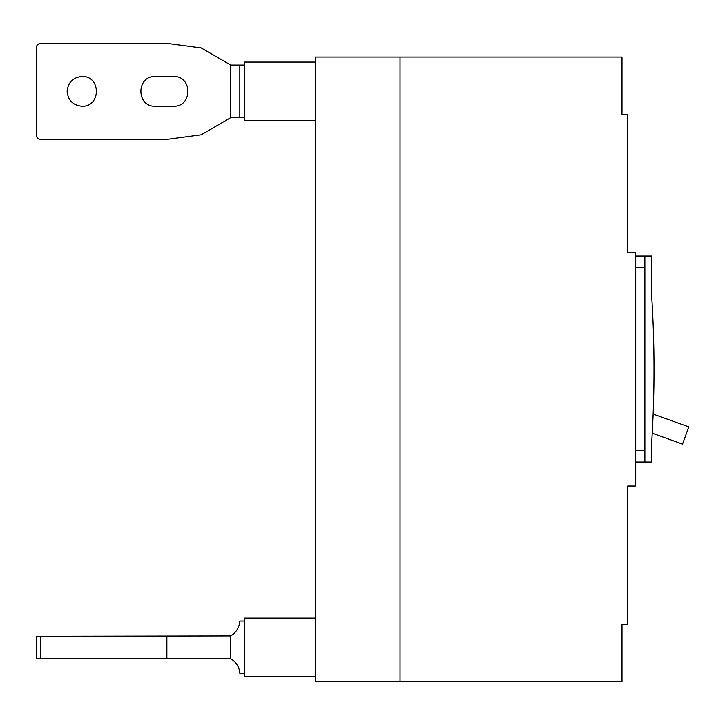 <?xml version="1.0" encoding="UTF-8"?>
<svg xmlns="http://www.w3.org/2000/svg" width="725" height="725" viewBox="0 0 725 725"><rect width="100%" height="100%" fill="white"/><g stroke="black" fill="none" stroke-linecap="round" stroke-linejoin="round"><path stroke-width="1.09" d="M621.996 114.242L621.996 57.039L315.393 57.039L315.393 681.681L621.996 681.681L621.996 624.488L627.714 624.488L627.714 486.058L635.725 486.058L635.725 252.672L627.714 252.672L627.714 114.242L621.996 114.242L621.996 91.368M400.055 57.039L400.055 681.681L400.055 57.039M315.393 676.652L244.461 676.652L244.461 618.081L315.393 618.081M315.393 120.649L244.461 120.649L244.461 62.078L315.393 62.078M36.25 134.841C36.531 137.614 38.053 139.137 40.827 139.417L166.868 139.417L201.151 134.832L230.731 117.677L230.731 65.051L201.151 47.904L166.868 43.319L40.827 43.319C38.053 43.591 36.531 45.113 36.25 47.895L36.25 134.841L36.25 47.895M155.232 106.24C136.128 106.956 136.128 75.772 155.232 76.488C136.128 75.772 136.128 106.956 155.232 106.24C136.128 106.956 136.128 75.772 155.232 76.488C136.128 75.772 136.128 106.956 155.232 106.24L173.538 106.24C192.642 106.956 192.642 75.772 173.538 76.488C192.642 75.772 192.642 106.956 173.538 106.24C192.642 106.956 192.642 75.772 173.538 76.488L155.232 76.488M166.868 43.319L40.827 43.319M173.538 76.488C192.642 75.772 192.642 106.956 173.538 106.24M82.016 106.24C72.998 105.333 68.041 100.376 67.135 91.368C68.041 82.351 72.998 77.394 82.016 76.488C101.119 75.772 101.119 106.956 82.016 106.24M230.731 65.051L239.821 65.051L239.821 117.677L244.461 117.677M230.731 117.677L239.821 117.677M244.461 65.051L239.821 65.051M166.868 636.043L166.868 658.808L36.25 658.808L36.25 636.278L230.731 635.925A18.587 18.587 0 0 0 239.821 621.053L244.461 621.053M166.868 658.808L230.731 658.808L230.731 635.925M244.461 673.679L239.893 673.679A18.306 18.306 0 0 0 230.731 658.808M621.996 647.362L621.996 624.488M635.725 256.106L651.739 256.106L651.739 297.042A1144.032 1144.032 0 0 1 651.739 441.679L651.739 462.033L635.725 462.033M644.878 256.106L644.878 462.033M653.153 414.075L688.75 426.889L682.551 444.117L652.246 433.206M40.827 636.269L40.827 658.808M635.725 267.543L644.878 267.543M635.725 450.587L644.878 450.587"/></g></svg>
